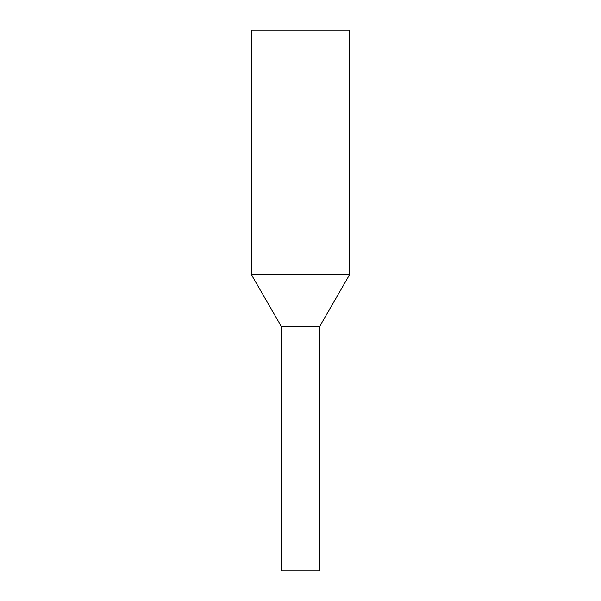 <?xml version="1.0" encoding="UTF-8"?>
<svg xmlns="http://www.w3.org/2000/svg" width="601" height="601" viewBox="0 0 601 601"><rect width="100%" height="100%" fill="white"/><g stroke="black" fill="none" stroke-linecap="round" stroke-linejoin="round"><path stroke-width="0.9" d="M349.609 274.649L319.762 326.351L319.762 570.95L281.238 570.95L281.238 326.351L251.391 274.649L251.391 30.05L349.609 30.05L349.609 274.649L251.391 274.649M319.762 326.351L281.238 326.351"/></g></svg>
